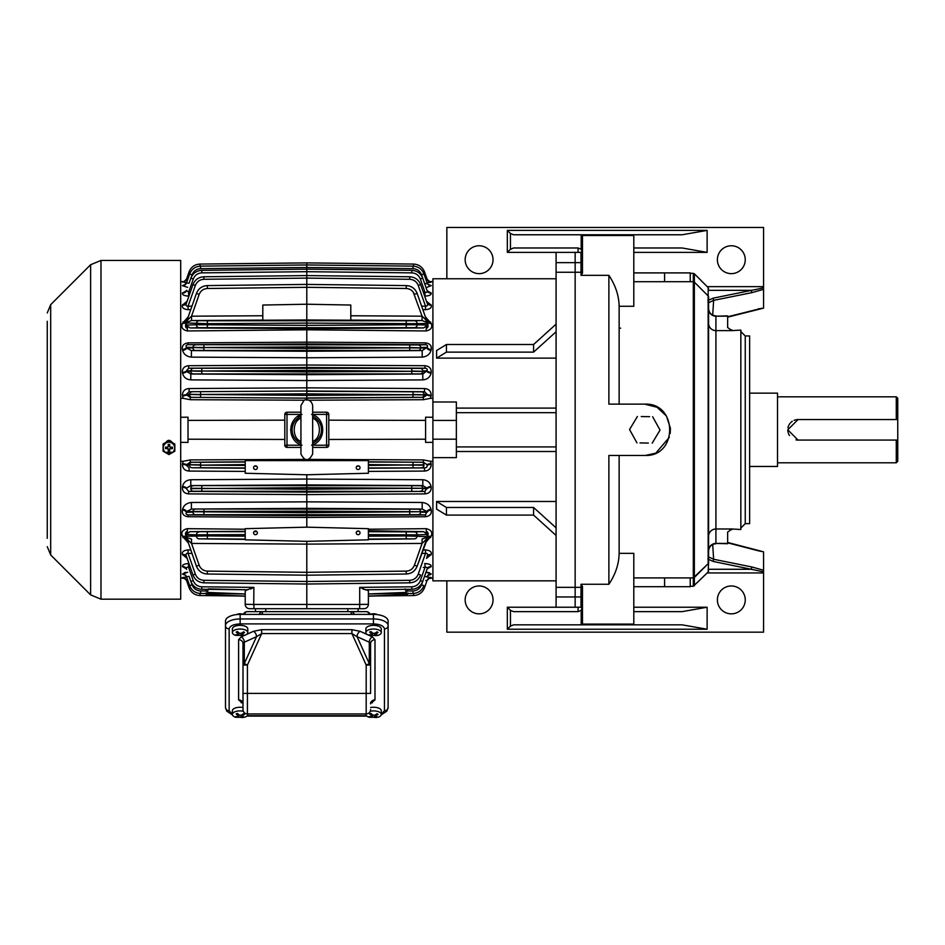 <?xml version="1.0" encoding="UTF-8"?>
<svg xmlns="http://www.w3.org/2000/svg" width="945" height="945" viewBox="0 0 945 945"><rect width="100%" height="100%" fill="white"/><g stroke="black" fill="none" stroke-linecap="round" stroke-linejoin="round"><path stroke-width="1.42" d="M377.114 614.604A4.394 1.996 180 0 0 370.44 614.392M365.88 632.512L365.88 628.862A7.702 3.496 0 0 1 373.582 625.366A7.702 3.496 0 0 1 381.272 628.862L381.272 632.512A7.702 3.496 0 0 1 378 635.383L369.164 635.383A7.702 3.496 0 0 1 367.64 634.745A7.702 3.496 0 0 1 365.88 632.512A7.702 3.496 0 0 1 373.582 629.027A7.702 3.496 0 0 1 381.272 632.512M372.33 635.264A14.541 9.993 118.8 0 1 370.18 635.406L369.058 634.792A14.541 9.993 -61.2 0 0 371.208 634.65L371.409 633.717L369.637 632.075A13.643 9.379 -61.2 0 0 370.995 631.567L372.767 633.209L374.834 633.292A14.541 9.993 -61.2 0 0 376.972 631.827L378.094 632.441A14.541 9.993 118.8 0 1 375.945 633.918L375.744 634.851L377.527 635.158A13.643 9.379 118.8 0 1 376.169 635.666L372.33 635.264L372.33 633.504L371.739 633.717M371.208 634.65L371.409 632.004M375.945 632.595L375.744 634.851M370.18 634.78L370.18 635.406M374.397 635.359L374.397 633.587A1.465 0.661 180 0 0 374.208 633.504M373.015 633.363A1.465 0.661 180 0 0 372.33 633.504M376.169 634.969L376.169 635.666M374.397 633.587L375.413 634.154M371.739 634.225L371.739 632.37A1.465 0.661 180 0 0 371.739 632.323M180.696 599.177L180.696 260.442L100.985 260.442L100.985 599.177L180.696 599.177M164.56 444.587C167.489 438.929 170.419 438.929 173.36 444.587M172.911 452.348L165.009 452.348M165.127 452.419L172.793 452.419M47.25 423.206L47.25 421.009M47.25 409.279L47.25 406.338M47.25 394.608L47.25 391.679M47.25 379.949L47.25 377.02M47.25 365.29L47.25 362.348M47.25 350.619L47.25 347.689M47.25 336.692L47.25 333.03M47.25 321.288L47.25 538.319M47.25 526.589L47.25 523.648M47.25 511.918L47.25 508.989M47.25 497.259L47.25 494.329M47.25 482.6L47.25 479.658M47.25 467.929L47.25 464.999M47.25 453.269L47.25 450.34M47.25 439.342L47.25 436.401M370.582 707.521A7.702 3.496 0 0 1 381.272 710.746L381.272 714.396A7.702 3.496 0 0 1 378 717.267L369.164 717.267A7.702 3.496 0 0 1 367.64 716.629A7.702 3.496 0 0 1 365.88 714.396A7.702 3.496 0 0 1 365.951 713.936M370.239 711.254A7.702 3.496 0 0 1 381.272 714.396M372.33 717.149A14.541 9.993 118.8 0 1 370.18 717.29L369.058 716.676A14.541 9.993 -61.2 0 0 371.208 716.534L371.409 715.601L369.637 713.959A13.643 9.379 -61.2 0 0 370.995 713.451L372.767 715.093L374.834 715.176A14.541 9.993 -61.2 0 0 376.972 713.711L378.094 714.326A14.541 9.993 118.8 0 1 375.945 715.802L375.744 716.735L377.527 717.042A13.643 9.379 118.8 0 1 376.169 717.55L372.33 717.149L372.33 715.389L371.739 715.601M371.208 716.534L371.409 713.888M375.945 714.479L375.744 716.735M370.18 716.664L370.18 717.29M374.397 717.243L374.397 715.471A1.465 0.661 180 0 0 374.208 715.389M373.015 715.247A1.465 0.661 180 0 0 372.33 715.389M376.169 716.853L376.169 717.55M374.397 715.471L375.413 716.038M371.739 716.109L371.739 714.255A1.465 0.661 180 0 0 371.739 714.207M312.665 416.367A14.659 14.659 0 0 1 312.665 443.24M300.935 443.24A14.659 14.659 0 0 1 300.935 416.367M243.219 614.392A4.394 1.996 180 0 0 236.557 614.604M244.495 635.383L235.659 635.383A7.702 3.496 0 0 1 234.136 634.745A7.702 3.496 0 0 1 232.375 632.512L232.375 628.862A7.702 3.496 0 0 1 240.077 625.366A7.702 3.496 0 0 1 247.779 628.862L247.779 632.512A7.702 3.496 0 0 1 244.495 635.383L241.188 636.883L238.612 639.706L238.612 699.891L242.995 703.541M232.375 632.512A7.702 3.496 0 0 1 240.077 629.027A7.702 3.496 0 0 1 247.779 632.512M238.825 635.264A14.541 9.993 118.8 0 1 236.675 635.406L235.565 634.792A14.541 9.993 -61.2 0 0 237.715 634.65L237.904 633.717L236.132 632.075A13.643 9.379 -61.2 0 0 237.49 631.567L239.262 633.209L241.329 633.292A14.541 9.993 -61.2 0 0 243.479 631.827L244.601 632.441A14.541 9.993 118.8 0 1 242.452 633.918L242.251 634.851L244.023 635.158A13.643 9.379 118.8 0 1 242.664 635.666L238.825 635.264L238.825 633.504L238.246 633.717M237.715 634.65L237.904 632.004M242.452 632.595L242.251 634.851M236.675 634.78L236.675 635.406M240.892 635.359L240.892 633.587A1.465 0.661 180 0 0 240.703 633.504M239.51 633.363A1.465 0.661 180 0 0 238.825 633.504M242.664 634.969L242.664 635.666M240.892 633.587L241.92 634.154M238.246 634.225L238.246 632.37A1.465 0.661 180 0 0 238.234 632.323M245.216 471.401L189.106 471.071C184.795 470.728 182.562 468.472 182.42 464.314L183.153 461.29L180.696 461.29M186.248 572.363L184.18 572.717M185.385 575.221L182.479 574.099L185.468 575.233M186.602 576.982L182.432 577.549L183.755 577.856M187.642 572.257L182.479 574.099A4.394 4.264 -19.4 0 1 186.59 576.922L185.22 575.032M186.448 568.961L182.456 566.551C182.196 564.791 184.24 563.811 188.587 563.586L188.598 567.39L190.299 567.402M187.134 558.4L182.444 554.479C181.735 551.892 183.625 550.38 188.102 549.919L190.736 549.943M188.256 542.891L182.361 536.063C180.885 532.248 182.562 529.791 187.382 528.668L245.216 529.224M306.794 527.168L368.385 528.68L368.385 539.831L306.794 541.331L245.216 539.831L245.216 528.68L306.794 527.168L306.794 517.458L188.102 516.738C183.625 516.1 181.747 513.844 182.444 509.946L182.621 509.166C183.791 505.221 186.72 503 191.41 502.48L306.794 501.842L306.794 494.601L188.657 493.892C184.287 493.444 182.208 491.187 182.432 487.124L182.539 486.427C183.554 482.352 186.319 480.119 190.807 479.729L306.794 479.068L306.794 474.768L245.216 473.256L245.216 460.605L368.385 460.605L368.385 473.256L306.794 474.768L245.216 473.256M180.696 398.317L183.153 398.329L182.42 395.293C182.562 391.147 184.783 388.891 189.106 388.537L306.794 387.852L306.794 380.54L190.807 379.89C186.307 379.488 183.554 377.256 182.539 373.192L182.432 372.495C182.196 368.432 184.275 366.176 188.657 365.715L306.794 365.018L306.794 357.777L191.41 357.127C186.732 356.619 183.802 354.387 182.621 350.441L182.444 349.662C181.735 345.776 183.625 343.507 188.102 342.87L306.794 342.161L306.794 329.805L187.382 330.951C182.562 329.84 180.885 327.372 182.361 323.556L188.268 316.717M190.736 309.665L188.102 309.688C183.625 309.239 181.747 307.716 182.444 305.129L187.134 301.207M188.929 296.092L188.657 296.092C184.287 295.891 182.208 294.899 182.432 293.127L186.448 290.647M187.642 287.351L182.42 285.662L187.642 287.351M185.385 284.386L182.42 285.662A4.394 4.264 19.4 0 0 186.531 282.85L189.65 273.979L186.531 282.85L189.083 283.228L192.048 274.782L189.65 273.979C191.658 269.077 195.296 266.466 200.588 266.136L306.794 264.966L306.794 267.494L306.794 264.966L413.012 266.136L306.794 264.966M186.602 282.638L184.582 282.508M183.755 281.764L182.432 282.059A4.394 4.382 19.4 0 0 186.531 279.129L189.071 271.9L186.531 279.129L187.866 279.047M304.503 400.207L190.335 399.711L183.153 398.329M180.696 417.265L188.02 417.194L188.02 420.407L284.799 420.159M284.799 445.26L284.799 414.347M286.937 412.209L287.008 414.406L300.935 414.406M180.696 442.343L188.02 442.414L188.02 439.201L284.799 439.46M183.153 461.29L190.335 459.908L304.503 459.4M300.935 447.398L286.937 447.398M182.479 463.652A4.394 1.004 -175.3 0 1 186.59 464.656L190.299 462.152L190.335 459.908M189.106 471.071L189.083 467.893L186.531 465.342A4.394 1.028 4.8 0 0 182.42 464.314M245.216 468.236L192.048 467.763A2.563 2.422 -92.5 0 1 189.65 465.2L186.531 465.342L186.59 464.656L200.588 464.845L200.6 462.282L245.216 462.022M328.789 420.159L425.581 420.407L425.581 442.414L432.904 442.343L432.904 461.29L430.447 461.29L431.168 464.314C431.038 468.472 428.806 470.728 424.494 471.071L368.385 471.401M424.943 493.892L424.966 491.4L306.794 492.109L306.794 479.068L422.793 479.729C427.282 480.119 430.034 482.352 431.062 486.427L431.168 487.124C431.392 491.187 429.313 493.444 424.943 493.892L306.794 494.601L306.794 492.109L188.634 491.4L186.531 488.825A4.394 1.689 8.4 0 0 182.432 487.124M306.794 501.842L422.179 502.48C426.88 503 429.81 505.221 430.979 509.166L431.156 509.946C431.853 513.844 429.975 516.1 425.498 516.738L306.794 517.458L306.794 501.842M368.385 529.224L426.219 528.668C431.038 529.791 432.715 532.248 431.239 536.063L425.333 542.891M422.864 549.943L425.498 549.919C429.975 550.368 431.865 551.892 431.156 554.479L426.467 558.4M424.648 563.586L425.014 563.586C429.349 563.811 431.392 564.791 431.144 566.551L427.14 568.961M425.947 572.257L431.168 573.946L428.203 575.221M426.998 576.982L431.168 577.549L429.845 577.856M429.715 577.856L431.144 577.608A4.394 4.382 19.4 0 0 427.045 580.537L424.518 587.707L427.045 580.537L429.786 577.832M428.687 575.139L430.188 574.749M430.4 574.666L431.109 574.099A4.394 4.264 19.4 0 0 427.01 576.922L427.069 576.757A4.394 4.264 -160.6 0 1 431.168 573.946M429.514 572.753L427.14 572.339M190.807 479.729L190.784 485.6L306.794 484.915L422.817 485.6L426.963 488.104A4.394 1.666 171.7 0 1 431.062 486.427M182.539 486.427A4.394 1.666 -171.7 0 1 186.637 488.104L190.784 485.6L420.324 485.706A2.563 2.422 87.8 0 1 422.734 488.27L426.963 488.104L424.966 491.4L193.276 491.223A2.563 2.422 -92.2 0 1 190.866 488.659L306.794 487.691L422.734 488.27L306.794 489.238L190.866 488.27A2.563 2.422 -87.8 0 1 193.276 485.706M188.657 493.892L188.634 491.4L193.276 491.223M191.41 502.48L191.398 509.036L306.794 508.351L422.202 509.036L426.868 511.529A4.394 2.327 167.4 0 1 430.979 509.166M182.621 509.166A4.394 2.327 -167.4 0 1 186.732 511.529L191.398 509.036L418.233 509.166A2.563 2.422 88.1 0 1 420.631 511.729L426.868 511.529L425.522 514.919L306.794 515.639L188.079 514.919C186.082 514.411 185.563 513.548 186.543 512.332A4.394 2.339 12.8 0 0 182.444 509.946M188.102 516.738L188.079 514.919L195.367 514.682A2.563 2.422 -91.9 0 1 192.957 512.107L186.543 512.332L186.732 511.529L306.794 511.15L420.631 511.729L306.794 512.686L192.957 511.729A2.563 2.422 -88.1 0 1 195.367 509.166M187.382 528.668L187.346 533.476L190.051 531.657L245.216 531.326M182.361 536.063L186.118 536.654C185.078 534.031 185.35 532.295 186.956 531.421L187.346 533.476M182.905 537.575L184.913 537.634L187.015 539.323M188.102 549.919L188.079 553.416L191.965 553.451M182.444 554.479A4.394 3.626 160.7 0 1 186.543 556.723C185.563 554.207 186.071 553.097 188.079 553.416L195.367 574.182C196.938 577.997 199.785 580.041 203.907 580.313C199.785 580.041 196.938 577.997 195.367 574.182L192.957 574.997C194.965 579.899 198.615 582.51 203.896 582.841L306.794 584.022L306.794 575.198L207.357 574.017C202.065 573.686 198.426 571.075 196.418 566.173L186.46 537.374L186.283 538.933M186.673 557.077L186.732 557.243A4.394 3.65 -19.3 0 0 182.621 554.987M182.456 566.551A4.394 4.016 160.6 0 1 186.555 569.15C185.976 567.496 186.661 566.917 188.598 567.39L193.252 580.667C194.835 584.482 197.682 586.526 201.805 586.798L253.898 587.377L252.303 588.203M186.555 569.15L186.637 569.386A4.394 4.028 -19.4 0 0 182.539 566.776M205.597 589.314L207.227 592.397L208.432 588.9L246.007 589.763L201.805 589.267C197.151 589.113 193.642 586.845 191.292 582.463L190.866 581.435L193.252 580.667M182.42 573.946A4.394 4.264 160.6 0 1 186.531 576.757L189.083 576.379L192.048 584.825C193.63 588.64 196.477 590.684 200.6 590.956C196.477 590.684 193.63 588.64 192.048 584.825L189.65 585.628L186.59 576.922M207.865 594.724L206.435 594.677L205.585 593.094M182.432 577.549A4.394 4.382 160.6 0 1 186.531 580.478L189.071 587.707C191.079 592.609 194.729 595.22 200.021 595.551L245.216 596.047L206.435 594.677L207.038 592.952M186.531 580.478L187.866 580.561M183.814 577.832L186.555 580.537L189.071 587.707L186.555 580.537A4.394 4.382 -19.4 0 0 182.456 577.608M189.106 388.537L189.083 391.714L306.794 391.017L306.794 387.852L424.494 388.537C428.806 388.891 431.038 391.147 431.168 395.293L430.447 398.329L432.904 398.317L432.904 417.265L425.581 417.194L425.581 439.201L328.789 439.46M428.203 284.386L431.168 285.662L427.14 287.268M429.101 282.508L430.66 282.295M426.998 282.638L431.144 282A4.394 4.382 160.6 0 1 427.045 279.082L425.734 279.047M427.14 290.647L431.168 293.127C431.392 294.899 429.313 295.891 424.943 296.092L424.671 296.092M426.467 301.207L431.156 305.129C431.853 307.716 429.975 309.239 425.498 309.688L422.864 309.665M425.333 316.717L431.239 323.556C432.715 327.372 431.038 329.84 426.219 330.951L306.794 329.805L306.794 328.659L190.051 327.95L187.346 326.143L187.37 325.021L186.956 328.187C185.456 327.726 185.173 325.978 186.118 322.954L182.361 323.556M306.794 342.161L425.498 342.87C429.975 343.507 431.865 345.776 431.156 349.662L430.979 350.441C429.798 354.387 426.868 356.619 422.179 357.127L306.794 357.777L306.794 342.161M306.794 365.018L424.943 365.715C429.325 366.176 431.392 368.432 431.168 372.495L431.062 373.192C430.046 377.256 427.294 379.488 422.793 379.89L306.794 380.54L306.794 365.018M182.456 282A4.394 4.382 -160.6 0 0 186.555 279.082L183.814 281.775M182.479 285.508A4.394 4.264 -160.6 0 0 186.59 282.685L185.22 284.587M182.539 292.832A4.394 4.028 -160.6 0 0 186.637 290.221L186.531 290.528A4.394 4.016 19.4 0 1 182.432 293.127M188.657 296.092L188.634 292.194L186.531 290.528M190.311 292.182L188.634 292.194L193.276 278.988C194.847 275.172 197.694 273.129 201.817 272.869C197.694 273.129 194.847 275.172 193.276 278.988L190.866 278.184C192.874 273.282 196.525 270.672 201.805 270.341L306.794 269.16L306.794 267.494L200.6 268.663C196.477 268.923 193.63 270.967 192.048 274.782M182.621 304.633A4.394 3.65 -160.7 0 0 186.732 302.376L186.543 302.884A4.394 3.626 19.3 0 1 182.444 305.129M188.102 309.688L188.079 306.192C186.082 306.263 185.563 305.164 186.543 302.884L192.957 284.61C194.965 279.708 198.615 277.098 203.896 276.767L306.794 275.586L306.794 269.16L201.805 270.341L201.817 272.869L306.794 271.688L411.784 272.869C415.906 273.129 418.753 275.172 420.324 278.988C418.753 275.172 415.906 273.129 411.784 272.869L411.796 270.341L306.794 269.16L411.796 270.341C417.076 270.672 420.726 273.282 422.734 278.184L426.963 290.221A4.394 4.028 160.6 0 0 431.062 292.832M187.015 320.296L184.913 321.985L182.905 322.044M187.382 330.951L187.346 326.143M188.102 342.87L188.079 344.689L306.794 343.98L425.522 344.689C427.53 345.043 428.038 345.905 427.057 347.287A4.394 2.339 -167.2 0 0 431.156 349.662M182.444 349.662A4.394 2.339 167.2 0 0 186.543 347.287C185.563 345.905 186.071 345.043 188.079 344.689L418.233 344.937A2.563 2.422 88.1 0 1 420.631 347.5L427.057 347.287L422.202 350.583L306.794 351.257L191.398 350.583L186.732 348.091A4.394 2.327 -12.6 0 1 182.621 350.441M191.41 357.127L191.398 350.583L195.367 350.441A2.563 2.422 -91.9 0 1 192.957 347.878L186.732 348.091L186.543 347.287L203.896 347.536L203.907 344.96M188.657 365.715L188.634 368.207L306.794 367.51L424.966 368.207C426.833 368.243 427.53 369.105 427.069 370.794A4.394 1.689 -171.6 0 0 431.168 372.495M182.432 372.495A4.394 1.689 171.6 0 0 186.531 370.794L188.634 368.207L420.324 368.385A2.563 2.422 87.8 0 1 422.734 370.96L427.069 370.794L422.817 374.007L306.794 374.692L190.784 374.007L186.637 371.503A4.394 1.666 -8.3 0 1 182.539 373.192M190.807 379.89L190.784 374.007L193.276 373.913A2.563 2.422 -92.2 0 1 190.866 371.35L186.637 371.503L186.531 370.794L201.805 370.995L201.817 368.432M182.42 395.293A4.394 1.028 175.2 0 0 186.531 394.278L189.083 391.714L306.794 391.017L424.518 391.714L427.069 394.278A4.394 1.028 -175.2 0 0 431.168 395.293M190.335 399.711L190.299 397.455L186.59 394.951A4.394 1.004 -4.7 0 1 182.479 395.955M306.794 400.219L306.794 398.14L192.048 397.384A2.563 2.422 -92.5 0 1 189.65 394.821L186.59 394.951L186.531 394.278L200.588 394.467L200.6 391.903M430.447 398.329L423.265 399.711L309.086 400.207M312.665 412.209L326.592 412.209L312.665 412.209M300.935 412.209L287.008 412.209A2.197 2.197 0 0 0 284.799 414.406L287.008 414.406L287.008 445.201L284.799 445.201A2.197 2.197 0 0 0 287.008 447.398L287.008 445.201L300.935 445.201M188.02 420.407L188.02 439.201M326.651 447.398L312.665 447.398M309.086 459.4L423.265 459.908L430.447 461.29M312.665 414.406L326.592 414.406L326.592 412.209A2.197 2.197 0 0 1 328.789 414.406L328.789 445.26M245.216 467.976L200.6 467.716L200.588 465.153L189.65 464.798A2.563 2.422 -87.5 0 1 192.048 462.235L245.216 461.833M368.385 460.605L306.794 460.605L306.794 459.388M200.6 467.716L192.048 467.763M358.12 465.838A1.902 1.843 180 0 0 356.218 467.68A1.902 1.843 180 0 0 358.12 469.523A1.902 1.843 180 0 0 360.033 467.68A1.902 1.843 180 0 0 358.12 465.838M368.385 473.256L306.794 474.768M255.481 465.838A1.902 1.843 180 0 0 253.567 467.68A1.902 1.843 180 0 0 255.481 469.523A1.902 1.843 180 0 0 257.383 467.68A1.902 1.843 180 0 0 255.481 465.838M406.563 592.952L407.165 594.677L394.561 595.066M425.734 580.561L427.069 580.478A4.394 4.382 -160.6 0 1 431.168 577.549M408.016 593.094L407.153 594.677L368.385 596.047L413.579 595.551C418.871 595.22 422.51 592.609 424.518 587.707L427.045 580.537M424.518 576.344L427.01 576.922L428.652 574.95M424.506 576.379L421.553 584.825C419.97 588.64 417.123 590.684 413 590.956C417.123 590.684 419.97 588.64 421.553 584.825L423.951 585.628C421.942 590.53 418.304 593.141 413.012 593.472L368.385 593.968L406.362 592.397L405.169 588.9M408.004 589.314L406.362 592.397M431.062 566.776A4.394 4.028 19.4 0 0 426.963 569.386L427.494 568.394M425.014 563.586L425.002 567.39C426.951 566.917 427.624 567.508 427.045 569.15A4.394 4.016 -160.6 0 1 431.144 566.551M423.301 567.402L425.002 567.39L420.348 580.667L422.734 581.435L427.045 569.15M430.979 554.987A4.394 3.65 19.3 0 0 426.868 557.243L427.057 556.723A4.394 3.626 -160.7 0 1 431.156 554.479M425.498 549.919L425.522 553.416C427.53 553.097 428.038 554.207 427.057 556.723L426.927 557.077M426.608 539.252L417.17 566.173L427.317 538.933L427.105 537.197L422.072 539.075L422.072 543.422C425.392 540.363 427.069 538.331 427.105 537.303M430.696 537.575A4.394 3.107 -160.7 0 0 428.687 537.634L427.317 538.933M426.219 528.668L426.219 534.587L426.644 531.421C428.239 532.295 428.522 534.031 427.483 536.654L431.239 536.063M426.254 533.476L423.549 531.657L368.385 530.747M425.498 516.738L425.522 514.919L418.233 514.682L195.367 514.682M431.156 509.946A4.394 2.339 -12.8 0 0 427.057 512.332L420.631 512.107A2.563 2.422 91.9 0 1 418.233 514.682M422.179 502.48L422.202 509.036L418.233 509.166M431.168 487.124A4.394 1.689 -8.4 0 0 427.069 488.825L422.734 488.659A2.563 2.422 92.2 0 1 420.324 491.223M422.793 479.729L422.817 485.6L420.324 485.706M424.494 471.071L424.518 467.893L368.385 468.236M431.168 464.314A4.394 1.028 -4.8 0 0 427.069 465.342C427.353 466.889 426.502 467.74 424.518 467.893L368.385 467.976M423.265 459.908L423.301 462.152L427.01 464.656A4.394 1.004 175.3 0 1 431.121 463.652M255.481 530.995A1.902 1.843 0 0 1 257.383 532.838A1.902 1.843 0 0 1 255.481 534.681A1.902 1.843 0 0 1 253.567 532.838A1.902 1.843 0 0 1 255.481 530.995M254.394 531.314A1.902 1.843 180 0 0 256.556 531.314M358.12 530.995A1.902 1.843 180 0 0 356.218 532.838A1.902 1.843 180 0 0 358.12 534.681A1.902 1.843 180 0 0 360.033 532.838A1.902 1.843 180 0 0 358.12 530.995M190.051 531.657L245.216 531.692M186.956 531.421L186.543 536.205L207.357 535.921L207.368 538.851L199.171 538.874A2.929 2.764 -91.5 0 1 196.418 535.945L196.418 534.835L245.216 534.622M184.913 537.634L185.362 536.488M186.496 537.303C186.531 538.331 188.209 540.363 191.528 543.422L191.528 539.075L186.46 537.374M207.368 571.123C203.411 570.863 200.683 568.902 199.171 565.228C200.683 568.902 203.411 570.863 207.368 571.123L306.794 572.304L306.794 544.119L191.528 543.422L199.171 565.228L196.418 566.173C198.521 571.146 202.171 573.757 207.357 574.017L207.368 571.123M186.543 556.723L192.957 574.997M245.216 590.92L247.224 589.774L245.216 590.92L245.216 604.304L253.898 604.457L253.957 608.698L249.61 608.698L306.794 608.698L306.794 584.022L203.896 582.841L203.907 580.313L306.794 581.494L409.693 580.313C413.804 580.041 416.662 577.997 418.233 574.182C416.662 577.997 413.815 580.041 409.693 580.313L409.705 582.841L306.794 584.022L409.705 582.841C414.985 582.51 418.635 579.899 420.631 574.997L418.233 574.182L425.522 553.416L421.635 553.451M247.224 589.774L253.898 587.377L253.732 604.457M207.227 592.397L245.216 593.968L200.588 593.472C195.296 593.141 191.658 590.53 189.65 585.628L186.531 576.757M251.429 588.64L250.72 588.971M249.61 608.698A4.394 4.394 0 0 1 245.216 604.304L245.216 596.189L237.03 595.952M431.121 395.955A4.394 1.004 4.7 0 1 427.01 394.951L423.301 397.455L423.265 399.711M424.494 388.537L424.518 391.714L421.553 391.844A2.563 2.422 87.5 0 1 423.951 394.408L427.069 394.278L427.01 394.951L413.012 394.762L413 397.325L306.794 397.951L306.794 391.265L421.553 391.844M422.793 379.89L422.817 374.007L420.324 373.913L193.276 373.913M431.062 373.192A4.394 1.666 8.3 0 1 426.963 371.503L411.796 371.302L411.784 373.866M424.943 365.715L424.966 368.207L420.324 368.385M422.179 357.127L422.202 350.583L418.233 350.441L195.367 350.441M430.979 350.441A4.394 2.327 12.6 0 1 426.868 348.091L409.705 347.843L409.693 350.406M425.498 342.87L425.522 344.689L418.233 344.937M426.219 330.951L426.254 326.143L423.549 327.95L306.794 328.659L306.794 319.965L262.804 320.225L262.804 305.046L306.794 304.219L306.794 275.586L409.705 276.767L306.794 275.586M431.239 323.556L427.483 322.954C428.428 325.978 428.144 327.726 426.644 328.187L426.254 326.143M186.956 320.449L196.418 293.446C198.426 288.544 202.065 285.922 207.357 285.591L306.794 284.41L406.244 285.591C411.524 285.922 415.174 288.544 417.17 293.446L426.608 320.367L428.687 321.985L430.696 322.044M425.498 309.688L425.522 306.192L421.635 306.156M431.156 305.129A4.394 3.626 -19.3 0 1 427.057 302.884C428.026 305.105 427.506 306.204 425.522 306.192L418.233 285.425C416.662 281.61 413.815 279.566 409.693 279.295C413.804 279.566 416.662 281.61 418.233 285.425L420.631 284.61C418.635 279.708 414.985 277.098 409.705 276.767L409.693 279.295L306.794 278.113L203.907 279.295C199.785 279.566 196.938 281.61 195.367 285.425C196.938 281.61 199.785 279.566 203.907 279.295L203.896 276.767M420.631 284.61L426.868 302.376A4.394 3.65 160.7 0 0 430.979 304.633M424.943 296.092L424.966 292.194L423.289 292.182M427.494 291.225L427.069 290.528C427.612 292.17 426.916 292.726 424.966 292.194L420.324 278.988L422.734 278.184L427.069 290.528A4.394 4.016 -19.4 0 0 431.168 293.127M431.168 285.662A4.394 4.264 -19.4 0 1 427.069 282.85C427.353 283.89 426.502 284.02 424.518 283.228L421.553 274.782C419.97 270.967 417.123 268.923 413 268.663C417.123 268.923 419.97 270.967 421.553 274.782L423.951 273.979C421.942 269.077 418.304 266.466 413.012 266.136L413 268.663L306.794 267.494M428.38 284.587L427.01 282.685A4.394 4.264 160.6 0 0 431.121 285.508M431.168 282.059A4.394 4.382 -19.4 0 1 427.069 279.129L424.518 271.9L427.045 279.082L424.518 271.9L427.045 279.082L429.786 281.775M197.907 269.101L200.6 268.663L200.588 266.136M186.283 320.674L186.496 322.41L191.528 320.532L191.528 316.185C188.209 319.245 186.531 321.276 186.496 322.304M186.956 320.438L186.46 322.245M184.913 321.985L185.362 323.131M186.118 322.954L207.357 323.686L207.368 320.757L191.528 320.532L262.804 320.107M186.956 328.187L186.543 323.414M207.368 327.702L199.171 327.714A2.929 2.764 -91.5 0 1 196.418 324.785L207.357 324.761L207.357 323.686L306.794 323.095L417.17 323.674L417.17 324.785L406.244 324.761L406.232 327.702L207.368 327.702L207.357 324.761L306.794 325.363L406.244 324.761L406.232 320.757L414.43 320.733A2.929 2.764 88.5 0 1 417.17 323.674L427.057 323.414L426.644 328.187M413 391.903L413.012 394.467L423.951 394.821A2.563 2.422 92.5 0 1 421.553 397.384L306.794 398.14L192.048 397.384M328.789 414.406L326.592 414.406L326.592 445.201L328.789 445.201A2.197 2.197 0 0 1 326.592 447.398L326.592 445.201L312.665 445.201M192.048 462.235L200.6 462.282M357.045 466.168L359.206 466.168M254.394 466.168L256.556 466.168M362.88 588.971L368.219 590.566M366.377 589.774L411.796 589.267L411.796 586.798C415.918 586.526 418.765 584.482 420.348 580.667M306.794 541.331L306.794 544.119L422.072 543.422L414.43 565.228C412.918 568.902 410.189 570.863 406.232 571.123C410.189 570.863 412.918 568.902 414.43 565.228L417.17 566.173C415.174 571.075 411.524 573.686 406.244 574.017L306.794 575.198L207.357 574.017M426.644 539.17L427.14 537.374M428.687 537.634L428.239 536.488M427.483 536.654L406.244 535.921L406.232 538.851L368.385 539.087M426.644 531.421L427.057 536.205M368.385 531.692L414.43 531.893A2.929 2.764 88.5 0 1 417.17 534.835L406.244 534.846L406.244 535.921L368.385 536.146M357.045 531.314L359.206 531.314M207.652 589.337L247.803 589.786M190.382 587.294L189.071 587.707C191.079 592.609 194.729 595.22 200.021 595.551L200.021 593.448M306.794 608.698L359.643 608.698L358.12 608.698L358.12 611.639L358.12 608.698M253.898 604.457L359.702 604.457L359.643 608.698L363.99 608.698L361.711 608.698M339.798 608.698L336.184 608.698M376.559 595.952L368.385 596.189L368.385 604.304L367.782 604.363M366.766 604.398L365.963 604.41M426.219 325.021L417.17 324.785A2.929 2.764 91.5 0 1 414.43 327.714L406.232 327.702M428.687 321.985L428.239 323.131M427.317 320.674L427.105 322.41L422.072 320.532L414.43 320.733M427.14 322.245L426.644 320.449M426.608 320.367L417.17 293.446L414.43 294.379C412.918 290.717 410.189 288.757 406.232 288.497L306.794 287.315L207.368 288.497L207.357 285.591L306.794 284.41L406.244 285.591C411.429 285.851 415.068 288.461 417.17 293.446M413.201 292.064L422.072 316.185L422.072 320.532L350.796 320.107M427.069 282.85L423.951 273.979M200.021 266.159L200.021 264.068L306.794 262.899L200.021 264.068C194.729 264.387 191.079 267.01 189.071 271.9C191.079 267.01 194.729 264.387 200.021 264.068L306.794 262.899L306.794 265.403L306.794 262.899L413.579 264.068L306.794 262.899L413.579 264.068L306.794 262.899L306.794 265.403M203.907 350.406L203.896 347.843L192.957 347.5A2.563 2.422 -88.1 0 1 195.367 344.937M201.817 373.866L201.805 371.302L190.866 370.96A2.563 2.422 -87.8 0 1 193.276 368.385M200.6 397.325L200.588 394.762L189.65 394.408A2.563 2.422 -87.5 0 1 192.048 391.844M421.553 397.384L413 397.325M311.602 445.201C326.391 441.492 326.391 418.115 311.602 414.406M300.935 414.784L297.71 416.485M292.017 423.348L291.639 424.317M291.284 425.404L290.67 429.597M290.67 429.81L291.273 434.168M291.639 435.314L292.029 436.295M301.987 445.201C287.221 441.48 287.197 418.127 301.987 414.406M368.385 462.022L421.553 462.235A2.563 2.422 87.5 0 1 423.951 464.798L368.385 465.412M368.385 593.968L413.012 593.472L413 590.956L407.071 591.015M405.948 589.337L365.786 589.786L359.702 587.377L359.702 604.457L368.385 604.304L368.385 590.92M413.579 593.448L413.579 595.551L368.385 596.047M413.579 595.551C418.871 595.22 422.51 592.609 424.518 587.707L423.218 587.294M422.734 581.435L422.309 582.463C420.112 586.75 416.603 589.018 411.796 589.267M426.219 534.587L417.17 534.835L417.17 535.945A2.929 2.764 91.5 0 1 414.43 538.874L406.232 538.851M368.385 464.586L423.951 465.2A2.563 2.422 92.5 0 1 421.553 467.763M368.385 604.304A4.394 4.394 0 0 1 363.99 608.698M411.784 368.432L411.796 370.995L422.734 371.35A2.563 2.422 92.2 0 1 420.324 373.913M409.693 344.96L409.705 347.536L420.631 347.878A2.563 2.422 91.9 0 1 418.233 350.441M427.105 322.304C427.069 321.276 425.392 319.245 422.072 316.185L350.796 315.76M350.796 320.225L306.794 319.965L306.794 304.219L350.796 305.046L350.796 320.225M423.218 272.314L424.518 271.9C422.51 267.01 418.871 264.387 413.579 264.068L413.579 266.159M192.886 312.322L199.171 294.379L196.418 293.446C198.521 288.461 202.171 285.851 207.357 285.591M417.17 566.173C415.068 571.146 411.429 573.757 406.244 574.017L406.232 571.123L306.794 572.304L306.794 575.198M262.804 315.76L191.528 316.185L199.171 294.379C200.671 290.741 203.399 288.768 207.368 288.497M582.474 270.896L581.01 272.266L581.01 252.374L556.085 252.374L556.085 272.266L575.151 272.266L575.151 587.341L581.01 587.341L581.01 584.27L608.875 584.27L608.875 455.466L645.317 455.466C678.085 456.411 677.612 402.57 644.797 404.141L608.875 404.141L608.875 275.338L581.01 275.338L581.01 272.266L575.151 272.266L575.151 252.374L575.151 607.233L578.08 607.233L578.08 611.639L513.56 611.639L510.454 610.352L510.454 626.122L513.56 624.834L581.187 624.834L581.187 610.352L582.474 607.233M649.593 416.686L641.242 416.544M640.013 442.921L648.353 443.063M652.204 443.134L660.035 430.058L652.641 416.733M637.403 416.485L629.559 429.55L636.965 442.874M619.14 404.141L619.14 306.274C618.94 295.643 615.514 285.319 608.875 275.338M645.317 455.466L655.145 453.293M656.043 452.879L669.343 437.287M670.206 433.448L670.418 428.404M670.418 428.274L666.497 416.107M666.438 416.013L657.047 407.248M657.023 407.248L644.797 404.141M608.875 584.27C615.514 574.288 618.94 563.976 619.14 553.333L619.14 455.466M581.01 584.27L582.474 586.491L582.474 624.834L633.8 624.834L633.8 553.333L619.14 553.333M582.474 588.711L581.01 587.341L581.01 596.968L582.474 598.445M619.14 306.274L633.8 306.274L633.8 234.773L582.474 234.773L582.474 273.117L581.01 275.338M581.01 271.439L582.474 269.975M633.8 577.915L693.311 577.915A1.465 1.465 0 0 0 694.351 577.478L708.159 563.681A1.465 1.465 0 0 0 708.585 562.641L708.585 296.978A1.465 1.465 0 0 0 708.159 295.939L694.351 282.13A1.465 1.465 0 0 0 693.311 281.704L633.8 281.704M727.65 542.454L761.729 551.337M727.65 542.832L758.422 550.805M690.252 586.254L693.311 586.254L693.311 281.704L664.595 281.704L664.595 272.904L633.8 272.904M582.474 624.834L581.187 624.834M633.8 611.639L682.101 611.639L707.12 607.233L707.12 629.228L682.101 624.834L633.8 624.834M581.187 610.352L578.08 611.639M556.085 252.374L507.335 252.374L507.335 230.379L510.454 233.486L513.56 234.773L582.474 234.773M633.8 234.773L682.101 234.773L707.12 230.379L707.12 252.374L682.101 247.98L633.8 247.98M582.474 252.256A4.394 4.394 0 0 1 582.474 252.374L581.187 249.267L581.187 234.773M507.335 252.374L510.454 249.267L513.56 247.98L578.08 247.98L581.187 249.267M761.729 308.283L727.65 316.776M758.422 308.814L759.024 308.661M759.024 550.959L763.572 551.821L763.572 570.26L751.807 566.965L713.64 559.251L712.695 544.474M708.585 556.9L713.64 559.251L713.132 561.436L751.31 569.28L751.807 566.965M690.216 577.915L690.252 586.703L633.8 586.703M693.311 577.915L708.159 563.681L708.585 556.593M690.216 281.704L690.252 272.904L664.595 272.904M707.12 629.228L507.335 629.228L510.454 626.122M493.03 599.91A13.927 13.927 0 0 1 472.134 611.97A13.927 13.927 0 0 1 472.134 587.837A13.927 13.927 0 0 1 493.03 599.91M745.251 599.91A13.927 13.927 0 0 1 724.354 611.97A13.927 13.927 0 0 1 724.354 587.837A13.927 13.927 0 0 1 745.251 599.91M446.843 580.844L446.843 632.17L763.572 632.17L763.572 572.953L707.226 572.953M493.03 259.71A13.927 13.927 0 0 1 472.134 271.77A13.927 13.927 0 0 1 472.134 247.637A13.927 13.927 0 0 1 493.03 259.71M745.251 259.71A13.927 13.927 0 0 1 724.354 271.77A13.927 13.927 0 0 1 724.354 247.637A13.927 13.927 0 0 1 745.251 259.71M707.226 286.654L763.572 286.654L763.572 227.45L446.843 227.45L446.843 278.763M727.65 317.154L763.572 308.129L763.572 289.347L751.807 292.655L713.64 300.356L712.695 315.134M763.572 286.654L763.572 287.705L759.437 288.745L713.132 298.171L713.64 300.356L708.585 302.719M763.572 570.26L763.572 572.953M708.159 569.28L751.31 569.28L763.572 571.902M709.152 557.361L707.911 559.086L713.132 561.436M708.077 302.92L708.159 295.939L694.351 282.13L694.351 273.778L693.311 273.353L693.311 281.704M507.335 629.228L507.335 607.233L510.454 610.352M763.572 287.705L763.572 289.347M751.807 292.655L751.31 290.339L708.159 290.339M708.585 303.959L708.585 303.014M709.152 302.246L707.911 300.522L713.132 298.171M693.311 586.254L708.159 572.02L708.585 562.641M727.65 543.422L715.92 543.422L727.65 543.729L727.65 532.07L732.044 528.987L715.92 528.987L715.92 543.422A7.336 7.288 -0 0 0 708.585 550.711M727.65 316.185L715.92 316.185L715.92 330.62L732.044 330.62L727.65 327.549L727.65 315.878L715.92 316.185A7.336 7.288 0 0 1 708.585 308.897M732.044 528.987L740.845 529.519L740.845 330.088L732.044 330.62M745.251 335.959L745.251 523.648L749.645 523.648L749.645 335.959L745.251 335.959L740.845 331.553L740.845 333.561M740.845 337.117L740.845 338.818M740.845 342.255L740.845 343M740.845 347.028L740.845 348.126M740.845 352.898L740.845 354.824M740.845 358.911L740.845 361.781M740.845 366.896L740.845 368.668M740.845 383.8L740.845 389.116M740.845 469.606L740.845 475.819M740.845 478.442L740.845 479.316M740.845 481.029L740.845 484.407M740.845 486.911L740.845 487.726M740.845 490.939L740.845 493.302M740.845 497.826L740.845 500.696M740.845 505.268L740.845 506.709M740.845 508.564L740.845 509.166M740.845 511.694L740.845 512.58M740.845 516.939L740.845 517.529M740.845 518.817L740.845 519.632M740.845 521.038L740.845 521.841M740.845 526.046L740.845 528.054L745.251 523.648M255.481 608.698L255.481 611.639M265.746 608.698L265.746 611.639L366.188 611.639A4.394 4.394 0 0 1 370.275 614.392M173.041 442.969L168.954 440.618L164.867 442.969M163.095 443.985L168.954 440.618M168.954 441.091L174.825 443.985M174.825 444.457L174.825 451.202L168.954 454.569L163.095 451.202L163.095 444.457M163.237 447.895A5.717 5.682 0 0 1 171.825 442.969A5.717 5.682 0 0 1 171.825 452.82A5.717 5.682 0 0 1 163.237 447.895M168.222 451.167L169.698 451.167L169.698 449.123L169.698 451.391L168.222 451.391L168.222 449.123A0.732 0.732 0 0 0 167.489 448.391L167.489 448.627A0.732 0.732 0 0 1 168.222 449.347M167.489 448.627L165.446 448.627L165.446 447.162L167.489 447.162A0.732 0.732 0 0 0 168.222 446.43L168.222 444.398L169.698 444.398L169.698 446.43A0.732 0.732 0 0 0 170.431 447.162L172.474 447.162L172.474 448.627L170.431 448.627L172.474 448.391L172.474 447.162M169.698 449.347A0.732 0.732 0 0 1 170.431 448.627M169.698 446.205L169.698 444.398M168.222 444.398L168.222 446.205M165.446 447.162L165.446 448.391L167.489 448.391M169.698 449.123A0.732 0.732 0 0 1 170.431 448.391M369.235 614.392A4.394 3.284 -90 0 0 366.188 611.639L262.426 611.639L262.426 614.037A4.394 1.996 180 0 0 259.922 614.392M353.678 614.392A4.394 1.996 180 0 0 351.162 614.037L351.162 611.639A4.394 3.284 90 0 1 354.21 614.392M259.379 614.392A4.394 3.284 -90 0 1 262.426 611.639L247.413 611.639A4.394 3.284 90 0 0 244.365 614.392M243.326 614.392A4.394 4.394 0 0 1 247.413 611.639M247.708 713.936A7.702 3.496 0 0 1 247.779 714.396A7.702 3.496 0 0 1 244.495 717.267L235.659 717.267A7.702 3.496 0 0 1 234.136 716.629A7.702 3.496 0 0 1 232.375 714.396L232.375 710.746A7.702 3.496 0 0 1 243.007 707.51M232.375 714.396A7.702 3.496 0 0 1 243.349 711.242M238.825 717.149A14.541 9.993 118.8 0 1 236.675 717.29L235.565 716.676A14.541 9.993 -61.2 0 0 237.715 716.534L237.904 715.601L236.132 713.959A13.643 9.379 -61.2 0 0 237.49 713.451L239.262 715.093L241.329 715.176A14.541 9.993 -61.2 0 0 243.479 713.711L244.601 714.326A14.541 9.993 118.8 0 1 242.452 715.802L242.251 716.735L244.023 717.042A13.643 9.379 118.8 0 1 242.664 717.55L238.825 717.149L238.825 715.389L238.246 715.601M237.715 716.534L237.904 713.888M242.452 714.479L242.251 716.735M236.675 716.664L236.675 717.29M240.892 717.243L240.892 715.471A1.465 0.661 180 0 0 240.703 715.389M239.51 715.247A1.465 0.661 180 0 0 238.825 715.389M242.664 716.853L242.664 717.55M240.892 715.471L241.92 716.038M238.246 716.109L238.246 714.255A1.465 0.661 180 0 0 238.234 714.207M381.189 714.916L386.883 711.112L388.111 707.439L388.111 621.054A14.659 6.662 180 0 0 373.44 614.392L240.148 614.392A14.659 6.662 180 0 0 225.489 621.054L225.489 707.439A3.662 3.272 180 0 0 229.151 710.711L229.151 628.886C229.859 625.885 233.521 624.22 240.148 623.901L373.44 623.901C380.079 624.22 383.741 625.885 384.45 628.886L384.45 710.711L381.272 714.219M253.425 631.319A4.394 2.776 -114.4 0 1 256.544 636.658L261.682 633.587L261.682 629.665L253.425 631.319L246.385 634.52M351.918 629.665L351.918 633.587L357.056 636.658A4.394 2.776 114.4 0 1 360.163 631.319L351.918 629.665L261.682 629.665M370.605 703.541L374.988 699.891A4.394 3.922 -0 0 0 370.582 703.812L370.594 702.631M238.612 639.706A4.394 3.922 180 0 1 243.007 643.628L243.007 665.032A4.394 1.996 0 0 1 244.294 663.614L247.413 665.032L261.682 633.587L351.918 633.587L366.188 665.032L366.188 693.406L370.582 693.406L370.582 643.628A4.394 1.996 180 0 0 369.294 642.21L357.056 636.658L369.294 663.614A4.394 1.996 0 0 1 370.582 665.032L370.582 643.628A4.394 3.922 -0 0 1 374.988 639.706L372.413 636.883L368.952 635.312M243.007 693.406L243.007 709.541A4.394 4.394 0 0 0 247.413 713.936L366.188 713.936L366.188 693.406L247.413 693.406L247.413 665.032L243.007 665.032L243.007 693.406L247.413 693.406L247.413 713.936M370.582 665.032L366.188 665.032L369.294 663.614L369.294 642.21A4.394 2.776 -65.6 0 1 372.413 636.883M370.582 709.541A4.394 4.394 0 0 1 366.188 713.936M896.285 440.075L897.75 440.075L897.75 461.337L896.285 462.802L896.285 440.075L798.041 440.075L787.776 429.81L798.041 419.545L896.285 419.545L896.285 396.817L777.511 396.817M798.041 419.545A10.265 10.265 0 0 0 797.013 419.592M796.009 419.745A10.265 10.265 0 0 0 794.083 420.336M792.312 421.281A10.265 10.265 0 0 0 790.776 422.545M790.103 423.301A10.265 10.265 0 0 0 788.992 424.955M788.555 425.876A10.265 10.265 0 0 0 787.965 427.801M787.776 429.821A10.265 10.265 0 0 0 787.976 431.818M788.224 432.81A10.265 10.265 0 0 0 789.512 435.515M796.021 439.874A10.265 10.265 0 0 0 798.041 440.075M896.285 419.545L897.75 419.545L897.75 398.282L896.285 396.817M749.645 466.464L777.511 466.464L777.511 393.144L749.645 393.144M897.75 440.075L897.75 419.545M432.904 442.343L432.904 417.265M432.904 439.177L456.364 439.177L456.364 401.991L432.904 401.991L432.904 278.763L556.085 278.763M556.085 580.844L432.904 580.844L432.904 457.628L456.364 457.628L456.364 439.177M456.364 420.442L432.904 420.442M556.085 527.842L533.582 507.477L533.582 515.096L446.442 515.096L436.602 509.107L436.602 501.488L556.085 501.488M556.085 358.131L436.602 358.131L436.602 350.512L446.442 344.512L533.582 344.512L533.582 352.131L556.085 331.766M533.582 507.477L446.442 507.477L436.602 501.488M533.582 515.096L556.085 535.461M436.602 358.131L446.442 352.131L533.582 352.131M556.085 324.147L533.582 344.512M446.442 515.096L446.442 507.477M446.442 352.131L446.442 344.512M556.085 272.266L556.085 587.341L575.151 587.341L575.151 607.233L581.01 607.233L581.01 596.968L556.085 596.968L556.085 607.233L507.335 607.233M556.085 587.341L556.085 596.968M90.614 594.877L50.687 554.951L50.687 304.656L90.614 264.73L90.614 594.877L100.985 599.177M300.971 441.315C291.993 438.811 291.993 420.797 300.971 418.292M312.63 418.292C321.607 420.797 321.607 438.811 312.63 441.315M191.965 306.156L188.079 306.192L195.367 285.425L192.957 284.61M187.37 534.587L196.418 534.835A2.929 2.764 -88.5 0 1 199.171 531.893M245.216 539.394L199.171 538.874M191.398 562.866L195.367 574.182M200.588 593.472L200.6 590.956L206.53 591.015M190.382 272.314L189.071 271.9M187.37 325.021L196.418 324.785L196.418 323.674A2.929 2.764 -88.5 0 1 199.171 320.733M190.051 327.95L199.171 327.714M368.385 461.833L421.553 462.235M245.216 465.412L200.588 465.153L245.216 464.586M359.702 587.377L411.796 586.798M414.43 538.874L368.385 539.394M423.549 531.657L414.43 531.893M201.817 485.742L201.817 491.176M203.907 509.201L203.907 514.647M245.216 539.087L207.368 538.851M245.216 536.146L207.357 535.921L207.368 531.917M201.805 586.798L201.805 589.267M414.43 327.714L423.549 327.95M207.368 320.757L406.232 320.757M203.896 347.536L306.794 346.921L409.705 347.843L306.794 348.457L203.896 347.536M201.805 370.995L306.794 370.381L411.796 371.302L306.794 371.928L201.805 370.995M200.588 394.467L306.794 393.841L413.012 394.762L306.794 395.388L200.588 394.467M413 467.716L413 462.282M406.232 531.917L406.244 534.846L368.385 534.622M409.693 514.647L409.693 509.201M411.784 491.176L411.784 485.742M406.244 285.591L406.232 288.497M582.474 624.102L633.8 624.102M633.8 235.506L582.474 235.506M619.14 327.525A1.465 0.673 -0 0 0 620.605 328.198M694.351 585.829L694.351 282.13M578.08 247.98L578.08 252.374L581.01 252.374L582.474 250.909M664.595 577.915L664.595 586.703M708.159 563.681L708.159 287.587L694.351 273.778M633.8 607.233L707.12 607.233M510.454 233.486L510.454 249.267M507.335 230.379L707.12 230.379M707.12 252.374L633.8 252.374M708.585 536.287A7.336 7.288 180 0 1 715.92 528.987L715.92 330.62A7.336 7.288 0 0 1 708.585 323.32M347.854 611.639L347.854 608.698M351.162 614.392L262.426 614.392M366.436 715.708L247.224 715.708M232.375 714.243L229.151 710.711M367.428 634.615L360.163 631.319M374.988 699.891L374.988 639.706M388.111 707.439A3.662 3.272 180 0 1 384.45 710.711M373.44 614.392L373.44 618.963A14.659 6.662 180 0 1 388.111 625.625A3.662 3.272 180 0 1 384.45 628.886M240.148 623.901L240.148 618.963L373.44 618.963L373.44 623.901M240.148 614.392L240.148 618.963A14.659 6.662 180 0 0 225.489 625.625A3.662 3.272 -0 0 0 229.151 628.886M241.188 702.726A4.394 2.776 114.4 0 1 242.641 702.513M238.612 699.891A4.394 3.922 180 0 1 243.007 703.812L243.007 702.631M241.188 636.883A4.394 2.776 -114.4 0 1 244.294 642.21A4.394 1.996 180 0 0 243.007 643.628M256.544 636.658L244.294 642.21L244.294 663.614L256.544 636.658M372.413 702.726A4.394 2.776 65.6 0 0 370.96 702.513M556.085 451.509L456.364 451.509M456.364 408.098L556.085 408.098M556.085 446.926L456.364 446.926M456.364 412.681L556.085 412.681M375.413 632.949L375.413 634.508M90.614 264.73L100.985 260.442M50.687 304.656L47.25 312.96M50.687 554.951L47.25 546.659M375.413 714.833L375.413 716.393M300.935 454.002L300.935 454.002C304.845 461.573 308.755 461.573 312.665 454.002L312.665 405.606C311.07 397.857 303.688 399.676 303.877 400.526L300.935 405.606L300.935 454.002M241.92 632.949L241.92 634.508M180.696 577.997L185.173 578.588M180.696 281.61L184.275 281.575M432.904 577.997L428.428 578.576M186.637 569.386L186.106 568.394M432.904 281.61L429.325 281.575M186.106 291.225L186.637 290.221M190.866 581.435L191.292 582.474M556.085 262.639L581.01 262.639L582.474 261.174M581.01 607.233L582.474 608.698M690.252 273.353L693.311 273.353M715.92 543.729C711.467 544.166 709.022 546.612 708.585 551.065M715.92 315.878C711.467 315.441 709.022 312.996 708.585 308.542M708.159 572.02L708.585 570.981M708.159 287.587L708.585 288.627M729.965 530.05L732.044 529.519M732.044 330.088L729.965 329.569M241.92 714.833L241.92 716.393M232.47 714.94L226.705 711.112L225.489 707.439M366.849 716.097L246.799 716.097M896.285 462.802L777.511 462.802M575.151 607.233L556.085 607.233"/></g></svg>
